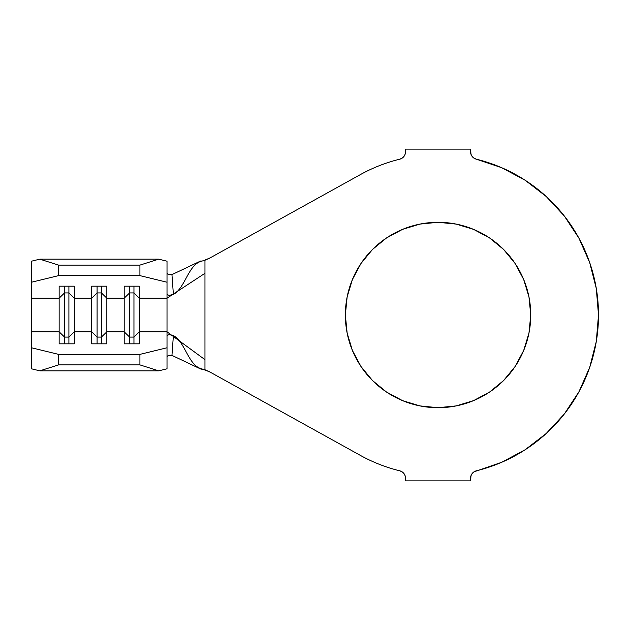 <?xml version="1.0" encoding="UTF-8"?>
<svg xmlns="http://www.w3.org/2000/svg" width="630" height="630" viewBox="0 0 630 630"><rect width="100%" height="100%" fill="white"/><g stroke="black" fill="none" stroke-linecap="round" stroke-linejoin="round"><path stroke-width="0.94" d="M456.136 405.909L438.047 407.697A92.697 92.697 0 0 1 345.358 315A92.697 92.697 0 0 1 438.047 222.303L456.136 224.091L473.524 229.359L489.549 237.927L503.591 249.456L515.12 263.505L523.688 279.531L528.964 296.919L530.744 315L528.964 333.081L523.688 350.469L515.12 366.495L503.591 380.544L489.549 392.073L473.524 400.641L456.136 405.909L438.047 407.697L419.966 405.909L402.578 400.641L386.552 392.073L372.503 380.544L360.974 366.495L352.414 350.469L347.138 333.081L345.358 315L347.138 296.919L352.414 279.531L360.974 263.505L372.503 249.456L386.552 237.927L402.578 229.359L419.966 224.091L438.047 222.303L456.136 224.091L473.524 229.359M167.013 273.475L168.69 274.562L171.951 274.617L200.568 261.048L202.025 261.056L200.568 261.048L171.951 274.617L173.392 294.438C185.362 288.005 188.283 264.057 202.025 261.056L204.963 260.245L202.025 261.056C188.283 264.057 185.362 288.005 173.392 294.438L168.927 295.399L167.013 294.32L167.013 298.179L204.963 273.302L167.013 298.179L167.013 331.821L204.963 359.659L204.963 369.755L204.963 260.245L209.428 258.276L360.258 174.668A160.453 160.453 0 0 1 399.751 159.185A160.453 160.453 0 0 0 360.258 174.668L209.428 258.276L204.963 260.245L204.963 359.659L167.013 331.821L139.372 331.821L139.372 298.179L167.013 298.179L167.013 335.68L167.013 331.821L139.372 331.821L139.372 343.822L124.197 343.822L124.197 331.821L106.848 331.821L106.848 343.822L91.673 343.822L91.673 331.821L74.324 331.821L74.324 343.822L59.149 343.822L59.149 331.821L31.5 331.821L31.5 347.776L58.606 354.375L139.915 354.375L167.013 347.776L167.013 335.68L168.927 334.601L173.392 335.562C185.362 341.995 188.283 365.943 202.025 368.944L209.428 371.724L360.258 455.333L210.184 372.149L204.963 369.928L208.814 371.432M31.5 300.463L31.5 261.19L31.5 282.224L58.606 275.625L58.606 265.112L39.824 259.166L31.5 261.19L39.824 259.166L158.689 259.166L39.824 259.166L58.606 265.112L139.915 265.112L58.606 265.112L58.606 275.625L139.915 275.625L139.915 265.112L158.689 259.166L167.013 261.19L167.013 282.224L139.915 275.625L58.606 275.625L31.5 282.224L31.5 298.179L59.149 298.179L59.149 331.821L31.5 331.821L31.5 298.179L59.149 298.179L59.149 286.177L74.324 286.177L74.324 298.179L91.673 298.179L91.673 331.821L74.324 331.821L74.324 298.179L91.673 298.179L91.673 286.177L106.848 286.177L106.848 298.179L124.197 298.179L129.615 292.918L129.615 343.822L129.615 337.082L124.197 331.821L106.848 331.821L106.848 298.179L124.197 298.179L124.197 343.822L139.372 343.822L139.372 331.821L133.954 337.082L129.615 337.082L124.197 331.821L124.197 286.177L139.372 286.177L139.372 298.179L167.013 298.179L167.013 282.224L167.013 294.32L168.927 295.399L173.392 294.438L171.951 274.617L168.391 274.491L167.013 273.483M402.05 471.807L403.909 473.5L405.106 475.705L405.523 478.186A7.591 7.591 0 0 0 399.751 470.815A160.453 160.453 0 0 1 360.258 455.333A160.453 160.453 0 0 0 399.751 470.815L402.05 471.807L403.909 473.5L405.106 475.705L405.523 480.871L470.571 480.871L470.988 475.705L472.193 473.5L474.043 471.807L501.606 462.326L525.105 449.781L546.202 433.519L564.322 413.997L578.962 391.734L589.712 367.361L596.287 341.547L598.5 315L596.287 288.453L589.712 262.639L578.962 238.266L564.322 216.003L546.202 196.481L525.105 180.219L501.606 167.674L476.351 159.185A160.453 160.453 0 0 1 476.351 470.815A7.591 7.591 0 0 0 470.571 478.186L470.988 475.705L472.193 473.5L474.043 471.807M474.043 158.193L472.193 156.5L470.988 154.295L470.571 151.814A7.591 7.591 0 0 0 476.351 159.185L474.043 158.193L472.193 156.5L470.988 154.295L470.571 149.129L405.523 149.129L405.106 154.295L403.909 156.5L402.05 158.193L399.751 159.185A7.591 7.591 0 0 0 405.523 151.814L405.106 154.295L403.909 156.5L402.05 158.193M470.571 151.814L470.571 149.129L405.523 149.129L405.523 151.814M201.112 369.038L204.963 369.928L200.568 368.952L202.025 368.944C188.283 365.943 185.362 341.995 173.392 335.562L171.951 355.383L200.568 368.952L204.963 369.755L209.428 371.724L360.258 455.333M405.523 478.186L405.523 480.871L470.571 480.871L470.571 478.186M360.258 174.668L210.184 257.851L204.963 260.072L208.695 258.623M525.105 449.781L546.202 433.519M564.322 413.997L578.962 391.734L589.712 367.361M589.712 262.639L578.962 238.266L564.322 216.003L546.202 196.481L525.105 180.219M419.966 224.091L438.047 222.303A92.697 92.697 0 0 1 530.744 315A92.697 92.697 0 0 1 438.047 407.697L419.966 405.909L402.578 400.641M352.414 350.469L347.138 333.081M347.138 296.919L352.414 279.531M372.503 249.456L386.552 237.927L402.578 229.359M523.688 279.531L528.964 296.919M528.964 333.081L523.688 350.469M503.591 380.544L489.549 392.073L473.524 400.641M200.568 261.048L201.112 260.962M200.568 368.952L171.951 355.383L169.848 355.273L167.226 356.092M167.013 356.525L168.399 355.509L171.951 355.383L173.392 335.562L168.927 334.601L167.013 335.68L167.013 368.81L158.689 370.834L39.824 370.834L31.5 368.81L39.824 370.834L158.689 370.834L139.915 364.888L58.606 364.888L39.824 370.834L58.606 364.888L139.915 364.888L139.915 354.375L58.606 354.375L58.606 364.888L58.606 354.375L31.5 347.776L31.5 368.81L31.5 329.537M97.091 337.082L91.673 331.821L91.673 343.822L106.848 343.822L106.848 331.821L101.43 337.082L97.091 337.082L97.091 343.822L97.091 337.082L91.673 331.821L91.673 298.179L97.091 292.918L97.091 337.082L97.091 292.918L101.43 292.918L101.43 343.822L101.43 337.082L97.091 337.082M101.43 292.918L106.848 298.179L106.848 331.821L101.43 337.082L101.43 292.918L97.091 292.918L91.673 298.179L91.673 286.177L106.848 286.177L106.848 298.179L101.43 292.918L101.43 286.177L101.43 292.918M97.091 286.177L97.091 292.918L97.091 286.177M64.567 337.082L59.149 331.821L59.149 343.822L74.324 343.822L74.324 331.821L68.906 337.082L64.567 337.082L64.567 343.822L64.567 337.082L59.149 331.821L59.149 298.179L64.567 292.918L64.567 337.082L64.567 292.918L68.906 292.918L68.906 343.822L68.906 337.082L64.567 337.082M68.906 292.918L74.324 298.179L74.324 331.821L68.906 337.082L68.906 292.918L64.567 292.918L59.149 298.179L59.149 286.177L74.324 286.177L74.324 298.179L68.906 292.918L68.906 286.177L68.906 292.918M64.567 286.177L64.567 292.918L64.567 286.177M133.954 343.822L133.954 337.082L133.954 343.822M129.615 292.918L133.954 292.918L133.954 337.082L129.615 337.082L129.615 292.918L124.197 298.179L124.197 286.177L139.372 286.177L139.372 331.821L133.954 337.082L133.954 292.918L139.372 298.179L133.954 292.918L129.615 292.918L129.615 286.177L129.615 292.918M133.954 286.177L133.954 292.918L133.954 286.177M158.689 259.166L167.013 261.19L167.013 282.224L139.915 275.625L139.915 265.112L158.689 259.166M167.013 347.776L167.013 368.81L158.689 370.834L139.915 364.888L139.915 354.375L167.013 347.776"/></g></svg>
